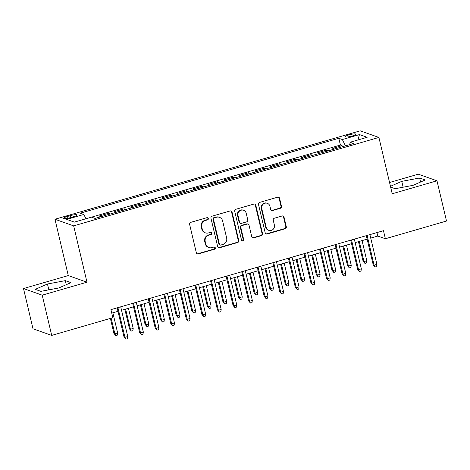 <?xml version="1.0" encoding="UTF-8"?>
<svg xmlns="http://www.w3.org/2000/svg" width="470" height="470" viewBox="0 0 470 470"><rect width="100%" height="100%" fill="white"/><g stroke="black" fill="none" stroke-linecap="round" stroke-linejoin="round"><path stroke-width="0.7" d="M208.351 218.438A1.157 1.093 109.5 0 0 207.023 217.645L190.779 222.351A1.651 1.563 109.5 0 0 189.621 224.372L196.343 252.807A1.651 1.563 109.5 0 0 198.246 253.941L214.49 249.241A1.157 1.093 109.5 0 0 214.614 247.044A1.157 1.093 109.5 0 0 213.968 247.026L211.864 247.637A5.282 5.005 109.5 0 1 205.778 244.001L205.22 241.627A5.282 5.005 109.5 0 1 208.915 235.159L211.018 234.548A1.157 1.093 109.5 0 0 211.142 232.35A1.157 1.093 109.5 0 0 210.495 232.333L208.392 232.944A5.282 5.005 109.5 0 1 202.306 229.307L201.748 226.939A5.282 5.005 109.5 0 1 205.443 220.465L207.546 219.854A1.157 1.093 109.5 0 0 208.351 218.438M205.437 232.867L204.932 232.685A5.282 5.005 109.5 0 1 201.8 229.125L201.242 226.757A5.282 5.005 109.5 0 1 204.938 220.289L207.041 219.678A1.157 1.093 109.5 0 0 207.405 217.604M197.077 253.806A1.651 1.563 109.5 0 0 197.741 253.765L213.985 249.059A1.157 1.093 109.5 0 0 214.349 246.985M208.909 247.561L208.404 247.379A5.282 5.005 109.5 0 1 205.273 243.818L204.714 241.451A5.282 5.005 109.5 0 1 208.41 234.976L210.513 234.366A1.157 1.093 109.5 0 0 210.877 232.297M349.004 134.878A5.381 0.964 -13.3 0 0 345.385 136.688A5.381 0.964 -13.3 0 0 352.241 136.024A5.381 0.964 -13.3 0 0 355.855 134.214A5.381 0.964 -13.3 0 0 349.004 134.878M280.314 208.31A1.651 1.563 109.5 0 0 281.471 206.289L279.585 198.311A1.651 1.563 109.5 0 0 277.682 197.171L259.646 202.4A1.651 1.563 109.5 0 0 258.488 204.421L265.209 232.856A1.651 1.563 109.5 0 0 267.113 233.995L285.149 228.767A1.651 1.563 109.5 0 0 286.306 226.746L284.027 217.111A1.651 1.563 109.5 0 0 282.123 215.971L274.404 218.209A1.651 1.563 109.5 0 0 273.252 220.23L274.38 225.007A4.412 4.183 109.5 0 1 268.817 230.353A4.412 4.183 109.5 0 1 266.202 227.38L261.778 208.657A4.412 4.183 109.5 0 1 267.336 203.316A4.412 4.183 109.5 0 1 269.956 206.289L270.691 209.409A1.651 1.563 109.5 0 0 272.594 210.548L280.314 208.31L279.809 208.134A1.651 1.563 109.5 0 0 280.966 206.107L279.08 198.129A1.651 1.563 109.5 0 0 278.346 197.13M392.215 193.769L436.988 180.797L446.5 221.029L385.377 238.737L383.473 230.694L110.938 309.648L112.835 317.697L51.712 335.404L42.2 295.172L86.974 282.2L73.661 225.87L378.902 137.44L392.215 193.769M232.045 212.082A1.651 1.563 109.5 0 0 230.141 210.948L212.105 216.171A1.651 1.563 109.5 0 0 210.948 218.197L217.669 246.627A1.651 1.563 109.5 0 0 219.572 247.766L237.609 242.538A1.651 1.563 109.5 0 0 238.766 240.517L232.045 212.082L231.54 211.905A1.651 1.563 109.5 0 0 230.805 210.907M235.875 209.285L253.912 204.062A1.651 1.563 109.5 0 1 255.815 205.196L262.536 233.631A1.651 1.563 109.5 0 1 261.379 235.652L253.659 237.891A1.651 1.563 109.5 0 1 251.761 236.751L249.035 225.224A1.651 1.563 109.5 0 0 247.132 224.084L242.009 225.571A1.651 1.563 109.5 0 0 240.857 227.592L243.695 239.594A1.157 1.093 109.5 0 1 242.238 240.993A1.157 1.093 109.5 0 1 241.551 240.217L234.718 211.306A1.651 1.563 109.5 0 1 235.875 209.285M342.366 146.758L342.101 145.647L332.754 148.356L334.599 149.008M326.791 151.27L326.527 150.159L317.185 152.868L319.024 153.52M311.216 155.782L310.952 154.671L301.611 157.38L303.456 158.032M295.642 160.293L295.383 159.183L286.036 161.892L287.881 162.544M280.067 164.805L279.809 163.695L270.462 166.404L272.306 167.056M264.498 169.317L264.234 168.207L254.887 170.916L256.732 171.568M248.924 173.829L248.659 172.719L239.318 175.422L241.157 176.074M233.349 178.341L233.085 177.231L223.743 179.934L225.588 180.586M217.775 182.854L217.516 181.743L208.169 184.446L210.014 185.098M202.2 187.366L201.941 186.255L192.594 188.958L194.439 189.61M186.631 191.878L186.367 190.767L177.02 193.47L178.864 194.122M171.057 196.384L170.792 195.279L161.451 197.982L163.29 198.634M155.482 200.896L155.218 199.785L145.876 202.494L147.721 203.146M139.907 205.408L139.643 204.297L130.302 207.006L132.146 207.658M124.333 209.92L124.074 208.809L114.727 211.518L116.572 212.17M108.764 214.432L108.5 213.321L99.152 216.03L100.997 216.682M70.153 217.716L73.579 216.723A5.211 0.934 -13.3 0 0 77.08 214.966A5.211 0.934 -13.3 0 0 70.447 215.613L67.016 216.605A5.211 0.934 -13.3 0 0 63.515 218.362A5.211 0.934 -13.3 0 0 70.153 217.716M73.661 225.87L54.961 219.255L360.196 130.825L378.902 137.44M342.101 145.647L340.409 145.048L338.811 138.286L80.288 213.186L83.83 214.438L85.969 218.762M338.811 138.286L342.348 139.543L359.48 134.579L367.164 137.293L350.032 142.257L353.569 143.509L95.052 218.409L91.509 217.152L74.377 222.116L66.699 219.396L83.83 214.438M108.5 213.321L110.344 213.973M124.074 208.809L125.913 209.461M139.643 204.297L141.488 204.949M155.218 199.785L157.062 200.437M170.792 195.279L172.637 195.931M186.367 190.767L188.212 191.419M201.941 186.255L203.78 186.907M217.516 181.743L219.355 182.395M233.085 177.231L234.93 177.883M248.659 172.719L250.504 173.371M264.234 168.207L266.079 168.859M279.809 163.695L281.647 164.347M295.383 159.183L297.222 159.835M310.952 154.671L312.797 155.323M326.527 150.159L328.371 150.811M340.409 145.048L91.515 217.158M86.974 282.2L68.273 275.579L23.5 288.551L42.2 295.172M23.5 288.551L33.012 328.788L51.712 335.404M436.988 180.797L418.288 174.176L389.554 182.501M68.273 275.579L54.961 219.255M370.724 238.102L377.792 236.058L385.377 238.737M111.76 313.126L117.964 311.328M121.548 310.294L133.539 306.822M137.117 305.782L149.108 302.31M152.691 301.27L164.682 297.798M168.266 296.758L180.257 293.286M183.841 292.246L195.831 288.774M199.415 287.734L211.406 284.262M214.99 283.222L226.975 279.75M230.559 278.71L242.549 275.238M246.133 274.198L258.124 270.726M261.708 269.686L273.699 266.214M277.282 265.174L289.273 261.702M292.857 260.662L304.842 257.19M308.426 256.15L320.417 252.678M324 251.638L335.991 248.166M339.575 247.126L351.566 243.654M355.15 242.614L367.14 239.142M376.969 232.574L377.792 236.058M350.032 142.257L349.827 144.596M345.474 145.853L342.348 139.543M359.48 134.579L357.858 139.989M58.727 287.987L70.941 282.64L65.306 280.643L47.464 284.003L35.25 289.356L40.884 291.347L58.727 287.987M390.64 187.095L395.182 188.705L413.024 185.345L425.238 179.992L419.604 178.001L401.762 181.361L390.453 186.314M48.845 289.849L47.464 284.003M66.264 284.685L65.306 280.643M420.562 182.043L419.604 178.001M403.143 187.207L401.762 181.361M218.403 247.631A1.651 1.563 109.5 0 0 219.067 247.584L237.103 242.361A1.651 1.563 109.5 0 0 238.261 240.34L231.54 211.905M214.308 217.898A1.157 1.093 109.5 0 0 213.498 219.314L219.402 244.271A1.157 1.093 109.5 0 0 220.73 245.07L222.945 244.424A5.282 5.005 109.5 0 0 226.646 237.955L222.61 220.894A5.282 5.005 109.5 0 0 216.523 217.252L213.803 217.716A1.157 1.093 109.5 0 0 212.992 219.132L213.498 219.314M220.083 245.052L219.578 244.87A1.157 1.093 109.5 0 1 218.897 244.095L212.992 219.132M219.478 217.334L218.973 217.152A5.282 5.005 109.5 0 0 216.018 217.075L216.523 217.252M213.803 217.716L216.018 217.075M252.49 237.755A1.651 1.563 109.5 0 0 253.154 237.708L260.874 235.476A1.651 1.563 109.5 0 0 262.031 233.455L255.31 205.02A1.651 1.563 109.5 0 0 254.576 204.015M248.054 224.108L247.549 223.932A1.651 1.563 109.5 0 0 246.627 223.908L241.504 225.388A1.651 1.563 109.5 0 0 240.346 227.41L243.19 239.418L243.695 239.594M241.997 240.875A1.157 1.093 109.5 0 0 243.19 239.418M246.204 213.257A4.412 4.183 109.5 0 0 239.318 211.259A4.412 4.183 109.5 0 0 238.026 215.624L239.583 222.222A1.651 1.563 109.5 0 0 241.486 223.356L246.609 221.875A1.651 1.563 109.5 0 0 247.761 219.848L246.204 213.257M243.589 210.278L243.084 210.102A4.412 4.183 109.5 0 0 237.52 215.448L238.026 215.624M240.564 223.332L240.058 223.156A1.651 1.563 109.5 0 1 239.077 222.04L237.52 215.448M271.425 210.407A1.651 1.563 109.5 0 0 272.089 210.366L279.809 208.134M267.336 203.316L266.831 203.134A4.412 4.183 109.5 0 0 261.273 208.48L261.778 208.657M268.817 230.353L268.311 230.177A4.412 4.183 109.5 0 1 265.697 227.198L261.273 208.48M265.944 233.854A1.651 1.563 109.5 0 0 266.608 233.813L284.644 228.59A1.651 1.563 109.5 0 0 285.801 226.564L283.522 216.929A1.651 1.563 109.5 0 0 282.787 215.93M117.641 332.948L117.306 335.151L115.749 335.598L113.922 333.436L114.833 333.759L117.641 332.948L112.876 312.803M115.749 335.598L114.833 333.759L111.155 318.184M113.922 333.436L110.374 318.407M117.142 307.85L124.033 337.014L124.944 337.337L117.917 307.627M127.746 336.526L127.417 338.723L125.86 339.176L124.944 337.337L127.746 336.526L120.725 306.81M125.86 339.176L124.033 337.014M133.21 328.436L132.881 330.639L131.324 331.086L129.497 328.924L130.407 329.247L133.21 328.436L128.451 308.291M131.324 331.086L130.407 329.247L125.649 309.107M129.497 328.924L124.867 309.331M148.784 323.924L148.455 326.127L146.899 326.574L145.071 324.412L145.982 324.735L148.784 323.924L144.026 303.779M146.899 326.574L145.982 324.735L141.217 304.595M145.071 324.412L140.442 304.819M164.359 319.412L164.03 321.615L162.473 322.068L160.646 319.906L161.557 320.223L164.359 319.412L159.594 299.267M162.473 322.068L161.557 320.223L156.792 300.083M160.646 319.906L156.011 300.307M179.934 314.9L179.599 317.103L178.042 317.555L176.221 315.394L177.131 315.711L179.934 314.9L175.169 294.755M178.042 317.555L177.131 315.711L172.367 295.571M176.221 315.394L171.585 295.795M132.71 303.338L139.608 332.502L140.518 332.825L133.492 303.115M143.321 332.014L142.992 334.211L141.435 334.663L140.518 332.825L143.321 332.014L136.294 302.298M141.435 334.663L139.608 332.502M148.285 298.826L155.182 327.99L156.093 328.313L149.066 298.603M158.895 327.502L158.56 329.705L157.004 330.152L156.093 328.313L158.895 327.502L151.869 297.786M157.004 330.152L155.182 327.99M163.86 294.314L170.757 323.478L171.662 323.801L164.641 294.091M174.47 322.99L174.135 325.193L172.578 325.639L171.662 323.801L174.47 322.99L167.443 293.274M172.578 325.639L170.757 323.478M179.434 289.802L186.326 318.965L187.236 319.289L180.216 289.579M190.039 318.478L189.71 320.681L188.153 321.127L187.236 319.289L190.039 318.478L183.018 288.768M188.153 321.127L186.326 318.965M195.508 310.388L195.173 312.591L193.617 313.044L191.795 310.882L192.7 311.199L195.508 310.388L190.744 290.243M193.617 313.044L192.7 311.199L187.941 291.059M191.795 310.882L187.16 291.283M195.009 285.29L201.9 314.454L202.811 314.777L195.79 285.067M205.613 313.966L205.284 316.169L203.727 316.615L202.811 314.777L205.613 313.966L198.593 284.256M203.727 316.615L201.9 314.454M211.077 305.876L210.748 308.079L209.191 308.531L207.364 306.37L208.275 306.687L211.077 305.876L206.318 285.737M209.191 308.531L208.275 306.687L203.516 286.547M207.364 306.37L202.734 286.771M210.584 280.778L217.475 309.941L218.386 310.265L211.359 280.555M221.188 309.454L220.859 311.657L219.302 312.103L218.386 310.265L221.188 309.454L214.161 279.744M219.302 312.103L217.475 309.941M226.652 301.364L226.323 303.567L224.766 304.02L222.939 301.857L223.849 302.175L226.652 301.364L221.893 281.225M224.766 304.02L223.849 302.175L219.085 282.035M222.939 301.857L218.309 282.259M226.152 276.266L233.05 305.43L233.96 305.753L226.934 276.043M236.763 304.942L236.434 307.145L234.871 307.591L233.96 305.753L236.763 304.942L229.736 275.232M234.871 307.591L233.05 305.43M242.226 296.852L241.897 299.055L240.34 299.507L238.513 297.346L239.424 297.663L242.226 296.852L237.462 276.713M240.34 299.507L239.424 297.663L234.659 277.523M238.513 297.346L233.878 277.747M241.727 271.754L248.624 300.923L249.529 301.241L242.508 271.531M252.337 300.43L252.002 302.633L250.445 303.085L249.529 301.241L252.337 300.43L245.311 270.72M250.445 303.085L248.624 300.923M257.801 292.34L257.466 294.543L255.909 294.995L254.088 292.834L254.999 293.157L257.801 292.34L253.036 272.201M255.909 294.995L254.999 293.157L250.234 273.011M254.088 292.834L249.453 273.235M257.301 267.242L264.193 296.411L265.103 296.729L258.083 267.019M267.906 295.918L267.577 298.121L266.02 298.573L265.103 296.729L267.906 295.918L260.885 266.208M266.02 298.573L264.193 296.411M273.375 287.828L273.041 290.031L271.484 290.483L269.663 288.322L270.567 288.645L273.375 287.828L268.611 267.688M271.484 290.483L270.567 288.645L265.808 268.499M269.663 288.322L265.027 268.723M272.876 262.73L279.767 291.899L280.678 292.217L273.658 262.507M283.481 291.406L283.151 293.609L281.595 294.061L280.678 292.217L283.481 291.406L276.46 261.696M281.595 294.061L279.767 291.899M288.944 283.316L288.615 285.519L287.058 285.971L285.231 283.81L286.142 284.133L288.944 283.316L284.186 263.176M287.058 285.971L286.142 284.133L281.383 263.987M285.231 283.81L280.602 264.211M288.451 258.218L295.342 287.387L296.253 287.705L289.226 257.995M299.055 286.894L298.726 289.097L297.169 289.549L296.253 287.705L299.055 286.894L292.029 257.184M297.169 289.549L295.342 287.387M304.519 278.804L304.19 281.007L302.633 281.459L300.806 279.298L301.716 279.621L304.519 278.804L299.76 258.664M302.633 281.459L301.716 279.621L296.958 259.475M300.806 279.298L296.176 259.699M304.02 253.712L310.917 282.875L311.827 283.193L304.801 253.483M314.63 282.382L314.301 284.585L312.738 285.037L311.827 283.193L314.63 282.382L307.603 252.672M312.738 285.037L310.917 282.875M320.094 274.292L319.764 276.495L318.208 276.947L316.38 274.786L317.291 275.109L320.094 274.292L315.329 254.153M318.208 276.947L317.291 275.109L312.527 254.963M316.38 274.786L311.751 255.187M335.668 269.78L335.339 271.983L333.776 272.436L331.955 270.274L332.866 270.597L335.668 269.78L330.904 249.641M333.776 272.436L332.866 270.597L328.101 250.451M331.955 270.274L327.32 250.68M351.243 265.274L350.908 267.471L349.351 267.924L347.53 265.762L348.435 266.085L351.243 265.274L346.478 245.129M349.351 267.924L348.435 266.085L343.676 245.939M347.53 265.762L342.894 246.168M366.812 260.762L366.482 262.959L364.926 263.412L363.099 261.25L364.009 261.573L366.812 260.762L362.053 240.617M364.926 263.412L364.009 261.573L359.25 241.427M363.099 261.25L358.469 241.656M319.594 249.2L326.491 278.363L327.396 278.687L320.376 248.971M330.204 277.87L329.87 280.073L328.313 280.525L327.396 278.687L330.204 277.87L323.178 248.16M328.313 280.525L326.491 278.363M335.169 244.688L342.06 273.851L342.971 274.175L335.95 244.459M345.773 273.358L345.444 275.561L343.887 276.013L342.971 274.175L345.773 273.358L338.753 243.648M343.887 276.013L342.06 273.851M350.743 240.176L357.635 269.339L358.545 269.663L351.525 239.947M361.348 268.846L361.019 271.049L359.462 271.501L358.545 269.663L361.348 268.846L354.327 239.136M359.462 271.501L357.635 269.339M366.318 235.664L373.209 264.827L374.12 265.151L367.094 235.435M376.922 264.334L376.593 266.537L375.037 266.989L374.12 265.151L376.922 264.334L369.902 234.624M375.037 266.989L373.209 264.827M67.433 218.356L67.016 216.605M70.894 217.498L70.447 215.613M204.938 220.289L205.443 220.465M201.242 226.757L201.748 226.939M201.8 229.125L202.306 229.307M210.513 234.366L211.018 234.548M208.41 234.976L208.915 235.159M204.714 241.451L205.22 241.627M205.273 243.818L205.778 244.001M213.985 249.059L214.49 249.241M197.741 253.765L198.246 253.941M207.041 219.678L207.546 219.854M238.261 240.34L238.766 240.517M237.103 242.361L237.609 242.538M219.067 247.584L219.572 247.766M218.897 244.095L219.402 244.271M255.31 205.02L255.815 205.196M262.031 233.455L262.536 233.631M260.874 235.476L261.379 235.652M253.154 237.708L253.659 237.891M246.627 223.908L247.132 224.084M241.504 225.388L242.009 225.571M240.346 227.41L240.857 227.592M239.077 222.04L239.583 222.222M272.089 210.366L272.594 210.548M265.697 227.198L266.202 227.38M283.522 216.929L284.027 217.111M285.801 226.564L286.306 226.746M284.644 228.59L285.149 228.767M266.608 233.813L267.113 233.995M279.08 198.129L279.585 198.311M280.966 206.107L281.471 206.289"/></g></svg>

